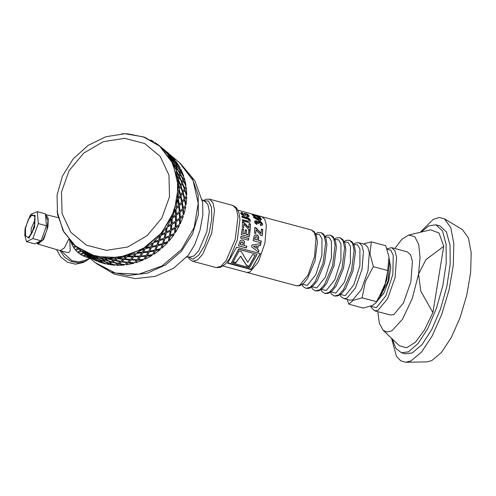 <?xml version="1.0" encoding="UTF-8"?>
<svg xmlns="http://www.w3.org/2000/svg" width="496" height="496" viewBox="0 0 496 496"><rect width="100%" height="100%" fill="white"/><g stroke="black" fill="none" stroke-linecap="round" stroke-linejoin="round"><path stroke-width="0.74" d="M388.976 257.133L386.75 280.197L377.419 300.849L375.85 302.87L384.574 286.781L387.804 270.549L388.976 257.133L385.739 245.725L371.312 241.843L369.954 253.611L373.37 266.662L365.372 281.61L362.142 297.842L353.109 300.378L348.843 304.197L347.138 299.448M363.233 243.958L371.312 241.843M339.859 294.909L341.198 296.875L343.97 298.592L349.903 300.192L352.91 299.782L361.404 289.534L367.951 270.872L369.346 252.904L367.784 247.07L364.913 244.41L358.986 242.817L355.719 242.91L353.58 243.939M348.843 304.197L363.277 308.084L372.31 305.548L375.85 302.87M376.569 301.723L362.142 297.842M387.804 270.549L373.37 266.662M349.519 240.269L352.234 241.967L354.491 246.32L355.372 252.204L352.966 270.99L345.656 288.498L341.849 293.303L337.726 295.932L334.478 296.038L338.756 294.872L343.474 289.645L351.559 270.723L354.063 250.306L352.606 243.418L349.494 240.262M334.602 238.83L336.741 237.801L340.027 237.714L342.748 239.413L345.005 243.765L345.879 249.649L343.48 268.435L336.17 285.944L332.357 290.749L328.24 293.378L324.992 293.483L329.27 292.318L333.988 287.091L342.066 268.169L344.577 247.752L343.12 240.864L340.008 237.708M315.499 290.929L319.777 289.763L324.496 284.537L332.574 265.614L335.085 245.198L333.628 238.309L330.516 235.154M306.013 288.374L310.285 287.209L315.003 281.982L323.088 263.06L325.599 242.643L324.136 235.755L321.073 232.612L323.77 234.304L326.021 238.657L326.901 244.534L324.502 263.326L317.186 280.835L313.379 285.64L309.256 288.269L306.032 288.381M296.521 285.82L299.528 285.411L308.022 275.168L314.569 256.5L315.971 238.539L314.408 232.698L311.538 230.039L314.29 231.762L316.535 236.108L317.415 242.172L314.954 260.989L307.594 278.442L303.887 283.086L299.745 285.721L296.521 285.82L246.896 272.459L249.903 272.056L258.404 261.807L264.945 243.145L266.346 225.178L264.783 219.344L261.913 216.684L238.061 210.261M344.019 298.604L346.977 298.183L355.458 287.965L362.006 269.347L363.425 251.385L361.882 245.526L359.036 242.829M377.834 311.662L379.347 323.212L383.079 330.255L399.404 345.749L406.59 347.783L415.313 342.321L424.471 330.051L432.89 312.542L420.782 291.121L418.543 274.096L425.934 259.668L443.734 246.301L439.022 232.984L430.602 229.859L408.704 235.061L401.94 239.283L394.835 248.515M432.89 312.542L443.734 246.301M383.079 330.255L387.116 332.084L391.908 330.764L402.529 319.232L412.232 298.586L418.543 274.096L420.038 257.604L418.723 244.553L414.768 236.691L408.704 235.061M392.224 338.935L395.882 348.378L401.475 352.786L408.369 351.85L418.078 343.548L427.868 328.34L436.499 308.152L442.885 285.522L446.22 263.308L446.09 244.305L442.506 230.907L435.922 224.812L428.873 225.823L420.955 232.165M391.617 338.359L396.391 356.103L400.588 360.747L405.759 362.26L426.851 361.919L431.7 360.666L441.428 352.464L451.273 337.528L460.077 317.607L466.804 295.052L470.661 272.515L471.2 252.638L468.354 237.77L462.458 229.654L444.385 218.773L439.152 217.484L433.182 219.399L420.137 232.37M370.611 306.255L371.244 307.545L374.61 310.794L390.426 315.047L393.83 314.588L403.453 302.988L410.862 281.858L412.443 261.522L410.676 254.913L407.427 251.906L391.611 247.647L386.917 248.862M374.61 310.794L378.014 310.329L387.636 298.728L395.045 277.605L396.626 257.263L394.859 250.654L391.611 247.647M370.692 306.224L376.377 307.725L385.919 295.783L392.82 274.424L393.285 255.409L390.86 250.288L387.047 249.228M377.803 300.347L384.047 292.826L388.715 280.73L390.749 267.921L389.124 258.286M405.759 362.26L411.017 360.902L421.569 352.005L432.252 335.798L441.806 314.191L449.103 289.72L453.288 265.267L453.871 243.703L450.783 227.577L444.385 218.773M401.475 352.786L405.424 353.853L412.325 352.916L422.034 344.608L431.824 329.406L440.454 309.213L446.84 286.589L450.176 264.368L450.046 245.365L446.462 231.973L439.878 225.878L435.922 224.812M248.775 230.448L249.947 230.764L249.073 236.821M245.247 229.964L246.419 230.28L245.867 234.323L248.019 234.893L248.794 230.262L250.127 230.615L249.221 236.859L241.31 234.757L242.203 228.662L243.542 229.022L242.947 233.424L244.702 233.889L245.266 229.784L246.599 230.138L246.035 234.242L248.192 234.819M242.184 228.848L243.362 229.164L242.78 233.498L244.702 233.889M241.924 216.566L248.905 218.81L250.083 220.794L249.978 222.016M248.521 221.191L248.905 220.168L248.515 219.331L242.06 217.267L241.837 216.163L248.019 217.899L249.854 219.313L250.263 220.497L250.089 221.861L248.67 222.487L242.451 220.962L242.364 219.641L247.963 221.086L248.707 220.906L247.963 221.086M242.389 219.976L247.783 221.365M250.083 220.794L250.263 220.497M249.674 219.629L249.854 219.313M248.905 218.81L249.085 218.488M247.845 218.228L248.019 217.899M258.862 250.189L258.292 251.9L253.964 248.608M260.667 243.697L260.226 245.501L258.236 245.749L257.281 249.035L257.691 249.333M256.897 245.979L253.499 246.289L256.234 248.26L256.897 245.979L253.636 246.351L256.234 248.26M251.528 246.735L252.049 244.95L260.828 243.672L260.369 245.532L258.379 245.787L257.412 249.128L258.993 250.288L258.41 252.03L251.528 246.735M254.932 235.073L256.531 235.017L257.722 235.612L258.645 237.46L258.249 240.306L261.231 241.099L260.89 242.73M255.719 236.71L255.087 237.361L254.659 239.351L257.064 239.909L257.362 237.615L256.475 236.629L255.254 237.293L254.82 239.314L257.064 239.909M261.231 241.099L261.032 242.767L253.121 240.665L254.144 235.96L255.099 234.974L256.705 234.912L257.895 235.507L258.813 237.379L258.41 240.269L261.398 241.062M258.168 221.954L259.65 221.824L261.522 222.822L262.465 224.403L262.39 225.122M254.603 221.396L256.159 221.123L257.957 222.369L258.658 221.458L259.83 221.501L261.702 222.506L262.644 224.105L262.496 224.979L260.592 225.606L260.326 224.353L261.156 224.279L261.386 223.777L259.96 222.592L258.875 222.754L258.999 223.628L257.753 223.169L257.399 222.369L255.998 221.935L256.147 222.946L256.965 223.423L256.81 224.502L254.913 222.983L254.572 221.991L255.093 220.844L256.339 220.801L258.137 222.065M255.818 222.239L255.967 223.231L256.779 223.702L256.68 224.44M258.831 222.927L258.676 223.51M260.394 224.663L261.2 224.242M262.465 224.403L262.644 224.105M261.522 222.822L261.702 222.506M259.65 221.824L259.83 221.501M258.484 221.774L258.658 221.458M256.159 221.123L256.339 220.801M254.913 221.16L255.093 220.844M256.779 223.702L256.965 223.423M255.967 223.231L256.147 222.946M255.645 222.648L255.824 222.357M258.645 223.349L258.825 223.057M260.97 224.564L261.156 224.279M233.356 261.95L235.705 262.582L240.628 256.19L246.828 265.577L249.035 266.172L255.056 255.235M240.628 256.19L235.705 262.936L233.021 262.21L239.122 250.945L241.217 251.509L247.758 262.334L252.594 254.572L255.254 255.285L249.042 266.526L246.828 265.93L240.69 256.438M235.705 262.582L235.705 262.936M246.828 265.577L246.828 265.93M249.035 266.172L249.042 266.526M258.323 216.616L258.18 217.019L258.683 217.242L258.831 216.845L257.92 215.915L259.321 216.293L260.853 218.166L253.481 215.084L253.592 214.749L258.831 216.845M252.166 214.917L254.969 215.989L255.211 216.585L252.16 214.911L252.235 214.508L253.592 214.749M253.338 215.487L254.857 216.467M258.583 216.535L260.369 218.004M255.769 215.803L255.868 215.506M252.117 214.855L252.235 214.508M254.82 216.386L254.969 215.989M253.778 216.008L253.927 215.611M253.282 215.661L253.425 215.264M253.481 215.084L253.227 215.537M259.191 216.702L259.321 216.293M242.184 239.99L243.728 240.665L244.323 241.577L243.759 245.377L246.872 246.264L246.332 247.919L238.421 245.818L239.959 241.168L241.056 240.163L242.259 239.996L243.871 240.69L244.466 241.614L243.883 245.47M246.729 246.227L246.214 247.808L238.446 245.737M242.284 241.843L241.354 241.874L240.814 242.451L240.163 244.423L242.544 245.117L243.09 242.829L242.284 241.843L240.957 242.513L240.293 244.516M260.189 253.537L251.267 269.204L227.831 262.892M257.015 254.281L238.57 249.184L231.421 262.781L249.569 267.66L256.438 255.725L257.015 254.281L238.675 249.345L231.421 262.781M232.171 261.51L232.178 261.863M236.623 247.194L260.338 253.58L251.243 269.588L227.528 263.202L236.623 247.194M251.267 269.204L251.243 269.588M256.965 215.351L251.367 213.844L256.934 215.487M257.002 215.407L258.149 215.673M253.475 217.236L258.131 218.482L258.292 218.11L259.234 218.364L261.187 219.585M261.051 219.263L261.212 218.891L261.528 219.678L259.935 219.251L259.774 219.61L260.239 221.173M255.905 218.172L255.738 218.531L258.776 220.317L258.608 218.897L255.905 218.172L258.949 219.97M259.464 218.841L259.625 218.469L261.212 218.891M259.234 218.364L259.389 217.986L259.625 218.469M259.935 219.251L260.512 221.247L259.185 220.894L253.555 217.446L253.276 216.764L258.292 218.11L258.063 217.626L259.389 217.986M261.411 229.326L262.564 229.636L262.111 235.681M254.826 227.726L255.893 228.011L260.977 233.56L261.411 229.065L262.744 229.425L262.272 235.724L260.828 235.34L256.091 229.822L255.756 233.492L254.417 233.139L254.832 227.472L256.072 227.8L261.156 233.411M256.091 229.822L255.601 233.449M243.908 213.863L247.014 214.433L248.167 215.121L248.986 216.541M242.067 213.801L243.09 215.146L243.679 214.923L244.044 213.491L244.615 213.336L247.163 214.043L249.023 215.636L248.806 216.721L246.965 216.764L246.524 215.797L247.554 215.785L247.671 215.27L246.214 214.229L245.588 214.309L245.105 215.704L243.654 215.717L241.471 214.415L240.864 213.497L240.975 212.604L242.513 212.741L242.99 213.454L242.222 213.423L242.191 213.857L243.251 214.787L243.84 214.563M240.721 213.069L242.544 213.392M245.446 214.669L245.334 215.493M246.717 216.206L247.715 215.611M248.862 216.008L249.023 215.636M248.167 215.121L248.322 214.737M247.014 214.433L247.163 214.043M245.644 213.943L245.793 213.547M244.466 213.726L244.615 213.336M243.914 213.813L244.044 213.491M243.517 215.146L243.685 214.787M243.09 215.146L243.251 214.787M242.544 214.88L242.711 214.514M242.029 214.229L242.191 213.857M242.358 213.131L242.513 212.741M240.827 212.995L240.975 212.604M245.415 214.731L245.576 214.353M247.392 216.144L247.554 215.785M249.066 223.863L250.213 224.167L250.027 229.902M242.494 222.258L243.548 222.537L248.812 227.887L249.06 223.566L250.393 223.925L250.189 229.946L248.75 229.561L243.834 224.211L243.66 227.732L242.321 227.379L242.488 221.96L243.728 222.295L248.998 227.707M243.834 224.211L243.493 227.689M240.975 236.443L248.738 238.508L248.378 240.151M248.738 238.508L248.527 240.188L240.61 238.086L240.988 236.375L248.899 238.483M223.045 266.042L246.896 272.459L249.903 272.056L258.404 261.807L264.945 243.145L266.346 225.178L264.783 219.344L261.913 216.684L311.538 230.039M201.81 199.429L202.622 202.325L202.839 214.855L200.062 229.946L194.891 244.385L188.412 255.118L186.26 257.213M202.622 202.325L194.86 180.711L180.098 163.11L191.816 177.202L198.133 194.928L198.4 214.501L192.603 233.951L181.325 251.317L165.695 264.852L147.287 273.197L127.968 275.503L110.906 272.025L95.418 262.781L115.5 273.085L138.911 274.183L162.087 265.906L181.499 249.519L194.19 227.509L198.226 203.236L193 180.389L179.304 162.446L170.326 154.938M121.718 133.815L127.677 133.777L144.739 137.249L159.433 145.83L173.129 163.773L178.355 186.62L174.313 210.893L161.622 232.903L142.209 249.29L119.034 257.567L95.623 256.469L75.541 246.165L63.079 230.714L57.034 211.16M177.432 198.636L177.549 178.696L171.405 160.568L159.644 146.128L143.48 136.884L125.035 133.74L105.977 136.685L88.121 145.365L73.141 158.925L62.453 176.068L57.071 195.182L57.548 214.458L63.916 232.054L75.243 245.799L90.607 254.789L108.531 258.174L127.311 255.626L145.154 247.392L160.357 234.255L171.467 217.471L177.432 198.636M86.44 255.279L95.418 262.781L115.5 273.085L138.911 274.183L162.087 265.906L181.499 249.519L194.19 227.509L198.226 203.236L193 180.389L180.098 163.11M172.354 217.186L175.268 209.628L172.354 217.186L175.559 214.78L175.361 209.653M175.975 207.731L177.748 199.95L175.975 207.731L178.616 205.183L177.847 199.956M167.394 226.126L171.374 218.984L167.394 226.126L171.12 223.956L171.467 219.021M178.169 197.997L178.752 190.179L178.169 197.997L180.222 195.405L178.851 190.166M161.212 234.329L166.166 227.782L161.212 234.329L165.41 232.481L166.247 227.831M178.876 188.22L178.256 180.556L178.876 188.22L180.327 185.684L178.355 180.532M153.965 241.602L159.774 235.798L153.965 241.602L158.571 240.151L159.842 235.867M178.076 178.641L176.272 171.325L178.076 178.641L178.932 176.254L176.371 171.287M145.824 247.758L152.34 242.854L145.824 247.758L150.765 246.772L152.402 242.928M175.801 169.502L172.856 162.713L175.801 169.502L176.074 167.35L172.949 162.657M137.001 252.65L144.063 248.756L137.001 252.65L142.191 252.185L144.107 248.843M172.1 161.02L168.082 154.926L172.1 161.02L171.827 159.191L168.169 154.857M127.708 256.153L135.141 253.369L127.708 256.153L133.052 256.252L135.172 253.462M167.059 153.413L162.074 148.155L167.059 153.413L166.284 151.981L162.149 148.075M118.166 258.18L125.798 256.581L118.166 258.18L123.585 258.881L125.81 256.68M162.099 148.13L159.433 145.83M108.624 258.689L116.256 258.304L108.624 258.689L114.018 260.003L116.25 258.41M99.305 257.66L106.752 258.503L99.305 257.66L104.582 259.588L106.733 258.608M90.446 255.124L97.526 257.17L90.446 255.124L95.511 257.647L97.489 257.275M81.952 250.908L88.796 254.343L82.262 251.137L87.036 254.231L88.753 254.442M75.541 246.165L80.724 250.176M80.147 250.083L84.704 253.499L79.744 249.668M80.216 249.996L80.519 250.238M85.926 254.231L84.45 253.617L89.044 256.978L90.601 257.467L85.926 254.231L91.01 257.554L92.727 257.765L87.885 254.801L86.242 254.46L87.829 254.894M87.358 255.217L90.601 257.467M91.859 258.125L90.216 257.784L91.859 258.125L96.701 261.088L91.803 258.218M83.384 251.894L81.89 250.995M87.885 254.801L92.727 257.765M94.017 258.348L92.219 258.292L97.148 261.101L99.008 261.026L94.017 258.348L99.008 261.026M100.322 261.535L98.4 261.77L100.322 261.535L105.443 263.922L100.279 261.634M132.519 256.916L127.143 256.655L124.93 258.918L130.336 259.414L132.519 256.916L127.156 256.754L124.936 259.017M133.827 256.823L131.682 259.476L137.032 259.575L139.147 256.785L133.827 256.823L139.147 256.785M140.43 256.624L138.359 259.563L143.642 259.377L145.669 256.308L140.43 256.624L145.669 256.308M146.921 256.079L144.95 259.296L146.921 256.079L152.055 255.49L146.959 256.172M141.695 252.985L136.456 253.301L134.36 256.147L139.667 256.054L141.695 252.985L136.487 253.394L134.385 256.24M142.947 252.755L140.976 255.973L146.165 255.508L148.081 252.166L142.947 252.755L148.081 252.166M149.296 251.875L147.448 255.353L152.52 254.622L154.312 251.026L149.296 251.875L154.312 251.026M155.484 250.678L153.772 254.405L155.484 250.678L160.351 249.575L155.533 250.759M150.338 247.702L145.322 248.552L143.431 251.943L148.546 251.298L150.338 247.702L145.365 248.639L143.474 252.03M151.509 247.355L149.798 251.081L154.74 250.096L156.376 246.252L151.509 247.355L156.376 246.252M157.499 245.849L155.955 249.817L160.735 248.583L162.198 244.516L157.499 245.849L162.198 244.516M163.271 244.063L161.913 248.248L163.271 244.063L167.791 242.513L163.339 244.137M158.224 241.192L153.524 242.525L151.925 246.413L156.761 245.26L158.224 241.192L153.58 242.606L151.981 246.493M159.297 240.74L157.939 244.925L162.545 243.474L163.816 239.19L159.297 240.74L163.816 239.19M164.833 238.694L163.674 243.083L168.082 241.416L169.148 236.945L164.833 238.694L169.148 236.945M170.103 236.412L169.161 240.975L170.103 236.412L174.201 234.478L170.178 236.468M180.525 196.72L178.312 199.305L179.143 204.532L181.592 201.965L180.525 196.72L178.411 199.305L179.242 204.544M180.916 196.075L182.038 201.314L184.196 198.729L182.826 193.49L180.916 196.075L182.826 193.49M183.142 192.857L184.568 198.09L186.422 195.505L184.754 190.297L183.142 192.857L184.754 190.297M184.996 189.689L186.825 194.866L184.996 189.689L186.304 187.178L185.095 189.67M180.78 186.973L179.168 189.534L180.594 194.767L182.447 192.181L180.78 186.973L179.267 189.522L180.693 194.761M181.021 186.366L182.745 191.555L184.301 189.007L182.33 183.855L181.021 186.366L182.33 183.855M182.497 183.266L184.524 188.399L185.777 185.901L183.514 180.829L182.497 183.266L183.514 180.829M183.601 180.277L186.025 185.287L183.601 180.277L184.32 177.934L183.7 180.24M179.533 177.506L178.523 179.943L180.55 185.076L181.803 182.578L179.533 177.506L178.622 179.918L180.649 185.051M179.626 176.954L181.951 181.995L182.906 179.577L180.346 174.611L179.626 176.954L180.346 174.611M180.37 174.09L182.987 179.025L183.644 176.706L180.798 171.864L180.37 174.09L180.798 171.864M180.749 171.387L183.749 176.148L180.749 171.387L180.897 169.303L180.848 171.337M176.824 168.541L176.396 170.767L179.013 175.702L179.67 173.383L176.824 168.541L176.489 170.723L179.112 175.665M176.774 168.063L179.676 172.868L180.048 170.674L176.923 165.98L176.774 168.063L176.923 165.98M176.812 165.546L179.992 170.202L180.079 168.15L176.681 163.624L176.812 165.546L176.681 163.624M176.508 163.246L180.048 167.667L176.508 163.246L176.117 161.504L176.595 163.178M164.771 150.195L166.073 151.454M165.782 151.199L165.466 150.889M168.584 154.312L170.953 156.804L170.258 155.304L166.123 151.398L167.282 152.997M167.003 152.725L166.123 151.398M167.295 152.991L167.933 154.529L171.641 158.825L171.194 157.12L167.295 152.991L168.014 154.461L171.728 158.757M170.977 156.048L170.097 154.721L171.256 156.321M172.558 157.635L171.058 155.973M171.907 157.852L175.615 162.149L175.169 160.444L171.269 156.314L171.907 157.852L171.269 156.314M172.534 159.923L175.981 164.405L175.801 162.514L172.143 158.181L172.534 159.923L172.143 158.181M172.707 160.301L172.837 162.223L176.018 166.879L176.105 164.827L172.707 160.301L172.924 162.167L176.111 166.83M184.89 199.398L186.118 204.643L184.89 199.398L186.8 196.813L184.989 199.392M182.286 202.628L183.117 207.855L185.566 205.288L184.5 200.043L182.286 202.628L184.5 200.043M179.316 205.84L179.856 211.036L182.59 208.506L181.821 203.279L179.316 205.84L181.821 203.279M178.777 206.491L175.981 209.002L176.235 214.142L179.254 211.68L178.777 206.491L176.074 209.027L176.328 214.167M183.291 209.163L183.923 214.377L183.291 209.163L185.795 206.603L183.39 209.176M179.955 212.325L180.209 217.465L183.229 215.004L182.751 209.814L179.955 212.325L182.751 209.814M176.26 215.419L176.241 220.472L179.533 218.104L179.341 212.976L176.26 215.419L179.341 212.976M175.572 216.051L172.224 218.401L171.932 223.355L175.497 221.098L175.572 216.051L172.317 218.438L172.019 223.392M180.234 218.742L180.302 223.832L180.234 218.742L183.315 216.299L180.327 218.767M176.198 221.724L175.913 226.678L179.471 224.421L179.546 219.375L176.198 221.724L179.546 219.375M171.827 224.576L171.287 229.4L175.094 227.28L175.441 222.344L171.827 224.576L175.441 222.344M171.002 225.172L167.14 227.261L166.352 231.936L170.401 229.97L171.002 225.172L167.226 227.317L166.433 231.998M175.807 227.9L175.342 232.773L175.807 227.9L179.416 225.668L175.888 227.943M171.12 230.584L170.407 235.321L174.381 233.294L174.976 228.495L171.12 230.584L174.976 228.495M166.129 233.089L165.112 237.59L169.384 235.805L170.221 231.155L166.129 233.089L170.221 231.155M165.174 233.622L160.859 235.371L159.631 239.686L164.108 238.092L165.174 233.622L160.927 235.439L159.693 239.76M137.801 260.146L135.656 262.799L137.801 260.146L143.121 260.109L137.826 260.239M131.118 259.978L128.917 262.341L134.311 262.737L136.493 260.239L131.118 259.978L136.493 260.239M124.372 259.445L122.14 261.504L127.559 262.204L129.785 260.003L124.372 259.445L129.785 260.003M123.027 259.396L117.608 258.534L115.376 260.189L120.788 261.293L123.027 259.396L117.608 258.633L115.37 260.288M128.346 262.768L126.114 264.833L128.346 262.768L133.746 263.227L128.359 262.868M121.582 261.857L119.344 263.612L124.763 264.616L127.001 262.719L121.582 261.857L127.001 262.719M114.818 260.561L112.598 262.012L117.992 263.326L120.224 261.733L114.818 260.561L120.224 261.733M113.46 260.363L108.091 258.887L105.933 259.929L111.253 261.646L113.46 260.363L108.072 258.986L105.908 260.028M118.798 263.884L116.572 265.335L118.798 263.884L124.198 265.056L118.786 263.99M112.065 262.21L109.883 263.351L115.227 264.969L117.434 263.686L112.065 262.21L117.434 263.686M105.4 260.146L103.28 260.983L108.556 262.911L110.707 261.931L105.4 260.146L110.707 261.931M104.048 259.792L98.828 257.709L96.832 258.143L101.971 260.468L104.048 259.792L98.791 257.808L96.794 258.242M109.374 263.469L107.254 264.306L109.374 263.469L114.681 265.255L109.349 263.574M102.802 261.032L100.769 261.566L105.946 263.791L108.029 263.116L102.802 261.032L108.029 263.116M96.348 258.211L94.42 258.447L99.485 260.97L101.463 260.598L96.348 258.211L101.463 260.598M95.034 257.703L90.043 255.025L88.3 254.876L93.174 257.777L95.034 257.703L89.993 255.124L88.245 254.969M88.722 256.754L83.719 252.991M84.19 253.32L84.494 253.561M81.164 251.013L80.767 250.678M78.932 249.122L79.317 249.463M68.715 239.246L73.675 244.522M74.729 245.477L74.195 244.999M77.19 247.69L76.793 247.355M75.02 245.725L74.679 245.532M85.864 254.318L84.45 253.617M80.476 250.294L85.07 253.654L86.626 254.144M74.958 245.805L75.869 246.58M84.122 253.406L82.906 252.445M88.679 256.823L83.291 252.786M93.967 258.447L92.219 258.292M96.701 261.088L90.216 257.784M96.305 258.311L94.42 258.447M102.771 261.132L100.769 261.566M105.375 260.251L103.28 260.983M112.046 262.31L109.883 263.351M114.812 260.667L112.598 262.012M121.582 261.956L119.344 263.612M105.443 263.922L98.4 261.77M114.681 265.255L107.254 264.306M124.378 259.544L122.14 261.504M124.198 265.056L116.572 265.335M131.13 260.078L128.917 262.341M133.759 263.326L126.114 264.833M133.852 256.916L131.682 259.476M140.461 256.717L138.359 259.563M142.984 252.848L140.976 255.973M149.339 251.962L147.448 255.353M151.559 247.436L149.798 251.081M157.554 245.929L155.955 249.817M143.121 260.109L135.656 262.799M152.055 255.49L144.95 259.296M159.365 240.814L157.939 244.925M160.351 249.575L153.772 254.405M164.901 238.762L163.674 243.083M167.791 242.513L161.913 248.248M166.203 233.145L165.187 237.652M171.201 230.64L170.407 235.321M171.914 224.62L171.368 229.45M176.291 221.762L175.999 226.715M176.353 215.444L176.328 220.509M180.048 212.35L180.302 217.49M174.201 234.478L169.161 240.975M179.416 225.668L175.342 232.773M179.416 205.852L179.949 211.054M183.315 216.299L180.302 223.832M182.385 202.628L183.216 207.867M185.795 206.603L183.923 214.377M181.015 196.069L182.144 201.32M183.241 192.845L184.667 198.084M181.121 186.347L182.85 191.543M182.596 183.241L184.624 188.375M179.726 176.917L182.051 181.964M180.463 174.046L183.086 178.988M186.8 196.813L186.118 204.643M186.304 187.178L186.825 194.866M176.874 168.014L179.775 172.825M184.32 177.934L186.025 185.287M176.898 165.49L180.085 170.153M180.897 169.303L183.749 176.148M172.62 159.855L176.074 164.343M171.994 157.784L175.702 162.08M169.985 155.031L165.193 150.505M167.084 152.65L171.033 156.736M165.856 151.119L170.041 154.975M166.061 151.652L161.219 147.182L166.005 151.708M164.784 150.183L163.345 148.961L164.784 150.183M160.735 146.94L161.219 147.182M162.948 148.633L163.345 148.961M159.898 146.078L155.012 142.526M176.117 161.504L180.048 167.667M170.097 154.721L175.007 160.059M166.923 151.956L168.745 153.518M167.319 152.284L168.758 153.506M153.487 141.552L150.765 139.99M25.06 228.644L24.8 235.247L28.96 238.117L34.515 227.366L35.111 215.276L30.07 215.673L25.06 228.644M30.07 215.673L31.248 214.154L37.299 211.643L38.291 223.597L32.885 238.607L26.486 241.67L24.8 235.247M26.486 241.67L34.658 243.871L41.056 240.808L43.76 233.306L46.463 225.798L45.471 213.844L37.299 211.643M46.463 225.798L38.291 223.597M41.056 240.808L32.885 238.607M45.626 215.679L47.963 220.608L46.736 230.652L42.755 239.959L38.359 243.071L37.057 242.724M69.812 240.585L70.19 249.606L69.88 251.329L68.975 252.34L67.382 252.52L60.078 250.61L64.443 247.895L68.684 239.208M45.533 214.594L45.967 214.644L48.236 218.364L48.013 226.536L43.685 239.351L38.031 244.113L60.078 250.61M90.074 258.317L83.192 262.514L75.491 264.17L67.574 262.241L60.834 257.058L56.463 249.544M85.752 261.287L78.61 262.948L71.188 261.491L64.635 257.145L59.942 250.573M89.844 258.125L85.281 260.307L78.709 261.876L71.864 260.648L61.213 250.914M38.031 244.113L36.661 242.91M73.228 244.218L72.106 244.751L70.965 241.893M71.647 243.728L72.379 243.381M75.987 246.679L73.78 247.733L72.106 244.751M73.185 246.785L75.057 245.892M78.802 249.023L75.857 250.43L73.78 247.733M75.138 249.581L77.884 248.267M81.462 251.261L78.275 252.786L75.857 250.43M77.444 252.055L80.606 250.542M83.898 256.227L80.978 254.733L83.929 253.32L80.978 254.733L78.275 252.786M80.067 254.144L83.148 252.669M82.925 255.793L85.486 254.566M86.967 257.238L83.911 256.234M85.951 256.965L87.544 256.203M89.664 257.97L87.023 257.25M389.335 263.165L388.213 280.593L380.438 296.23M379.428 297.941L383.625 293.582M390.767 267.053L389.323 261.181M330.968 291.933L335.817 293.062L344.379 282.199L350.399 262.905L350.412 246.326L348.006 242.29L344.398 242.042M321.476 289.379L326.325 290.507L334.887 279.639L340.913 260.35L340.919 243.772L338.514 239.735L334.905 239.487M311.984 286.824L316.839 287.953L325.395 277.084L331.421 257.796L331.427 241.217L329.022 237.181L325.419 236.933M302.498 284.27L307.346 285.398L315.909 274.53L321.929 255.242L321.941 238.663L319.536 234.627L315.927 234.379M340.454 294.488L345.303 295.622L353.865 284.754L359.891 265.459L359.898 248.887L357.492 244.844L353.884 244.596M245.818 217.608L245.991 217.273M246.462 221.061L246.642 220.782M257.058 216.436L257.182 216.076M245.359 215.276L245.52 214.904M202.151 199.845L204.774 201.302L207.867 204.414L209.343 211.296L206.838 231.768L198.729 250.734L193.998 255.942L189.763 257.083L186.756 257.027M232.909 205.493L236.35 208.952L237.993 216.609L235.203 239.407L226.176 260.518L220.906 266.315L216.194 267.586L220.305 267.431L225.066 264.368L229.499 258.707L237.255 240.039L239.946 219.461L238.967 212.71L236.35 207.644L232.909 205.493L209.455 199.175L212.896 202.635L214.539 210.298L211.749 233.089L202.721 254.206L197.451 260.003L192.739 261.268L216.194 267.586M203.577 200.855L208.587 201.016L211.538 207.446L211.792 218.736L209.293 232.432L204.581 245.526L198.691 255.167L192.913 259.241L188.499 256.866M169.527 196.714L168.925 175.1L160.183 156.42L144.646 143.505L124.67 138.334L103.298 141.689L83.781 153.059L69.093 170.711L61.473 191.958L62.074 213.571L70.81 232.252L86.354 245.167L106.33 250.337L127.701 246.983L147.219 235.612L161.907 217.961L169.527 196.714M32.048 214.787L28.185 219.716L25.488 228.439L25.544 235.848L28.309 237.603L32.172 232.68L34.869 223.956L34.813 216.541L32.048 214.787M31.242 233.585L31.149 228.687L34.807 220.342M330.367 292.355L331.706 294.32L334.527 296.05M349.544 240.275L346.227 240.355L344.088 241.385M320.881 289.8L322.214 291.766L325.041 293.496M315.524 290.935L318.748 290.823L322.871 288.195L326.678 283.39L333.988 265.881L336.387 247.095L335.513 241.211L333.256 236.859L330.541 235.16L327.248 235.247L325.109 236.276M311.389 287.24L312.728 289.211L315.549 290.941M301.897 284.685L303.236 286.657L306.057 288.387M321.073 232.612L317.762 232.692L315.617 233.721M248.645 221.03L248.818 220.751M257.56 249.24L257.815 249.426M255.682 222.375L255.862 222.072M258.695 223.057L258.875 222.754M261.15 224.39L261.33 224.105M241.974 213.919L242.135 213.54M245.433 214.694L245.588 214.309M96.212 263.45L114.502 274.245L135.284 278.609L155.149 276.427L173.426 268.342L188.412 255.118M209.455 199.175L206.057 199.262L203.242 200.675M192.739 261.268L189.844 259.489L188.12 256.854M170.085 154.74L169.396 154.157M35.222 219.48L34.565 218.786L34.385 225.06L32.042 232.171L30.256 234.806L31.167 234.534M45.967 214.644L58.187 217.626M83.818 256.277L86.23 255.124M86.812 257.35L88.152 256.711"/></g></svg>
